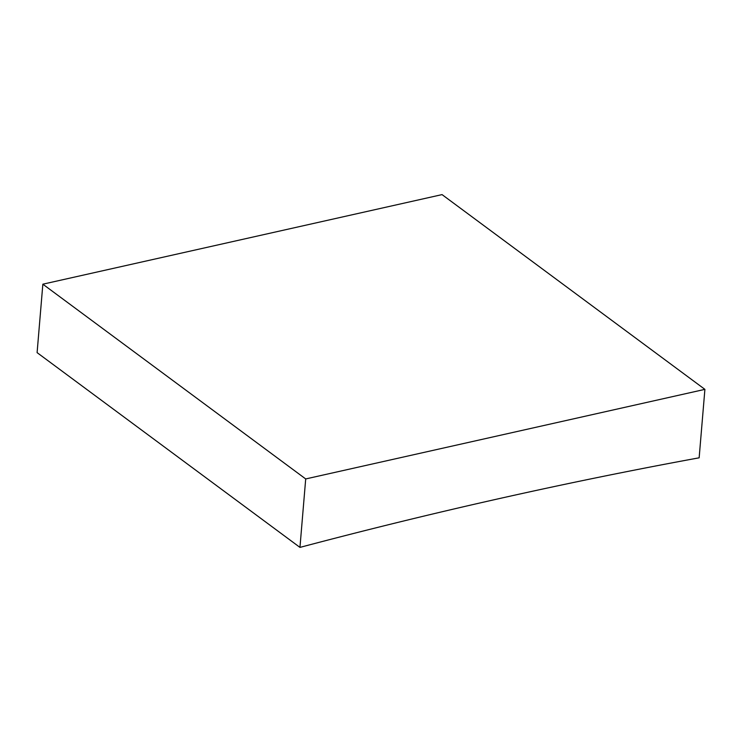 <?xml version="1.0" encoding="UTF-8"?>
<svg xmlns="http://www.w3.org/2000/svg" width="742" height="742" viewBox="0 0 742 742"><rect width="100%" height="100%" fill="white"/><g stroke="black" fill="none" stroke-linecap="round" stroke-linejoin="round"><path stroke-width="1.11" d="M42.851 284.186L37.1 352.635L299.953 547.392A6195.199 4527.869 -53.5 0 1 699.149 457.814L704.9 389.365L442.047 194.608L42.851 284.186L305.704 478.942L299.953 547.392M704.9 389.365L305.704 478.942"/></g></svg>
